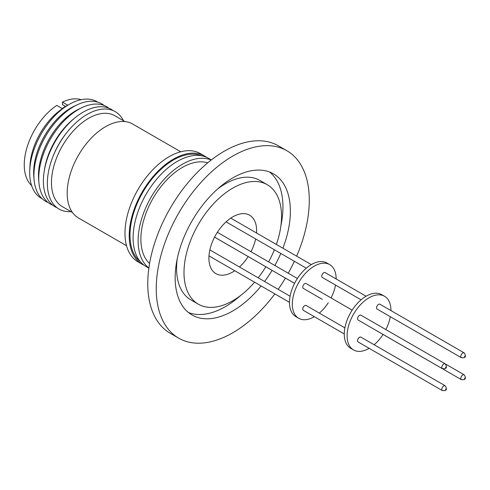 <?xml version="1.0" encoding="UTF-8"?>
<svg xmlns="http://www.w3.org/2000/svg" width="490" height="490" viewBox="0 0 490 490"><rect width="100%" height="100%" fill="white"/><g stroke="black" fill="none" stroke-linecap="round" stroke-linejoin="round"><path stroke-width="0.73" d="M81.144 99.666A49.98 28.855 -60 0 0 62.414 102.141L62.414 104.597L65.482 106.373M31.581 185.508A49.98 28.855 -60 0 1 27.281 146.559A49.98 28.855 -60 0 1 56.76 105.405L62.175 108.535L64.888 106.704A49.98 28.855 120 0 0 64.888 106.704L67.828 105.27M42.054 198.677A55.75 32.187 -60 0 1 29.761 170.287L29.951 165.945A49.98 28.855 -60 0 1 63.382 108.039L67.05 105.699A55.75 32.187 -60 0 1 69.127 104.437A55.75 32.187 -60 0 1 97.786 102.153M29.761 170.287A55.75 32.187 -60 0 1 67.05 105.699M48.075 202.486A56.227 32.463 -60 0 1 34.073 179.659L33.804 176.474A52.822 30.496 -60 0 1 71.001 107.91A52.822 30.496 -60 0 1 74.431 106.11L77.322 104.75A56.227 32.463 -60 0 1 104.094 105.46M34.073 179.659A56.227 32.463 -60 0 1 73.665 106.667A56.227 32.463 -60 0 1 77.322 104.75M52.81 205.243A56.227 32.463 -60 0 1 38.912 182.452L38.649 179.273A52.822 30.496 -60 0 1 75.84 110.703A52.822 30.496 -60 0 1 79.276 108.903L82.161 107.543A56.227 32.463 -60 0 1 108.841 108.18M38.912 182.452A56.227 32.463 -60 0 1 78.504 109.46A56.227 32.463 -60 0 1 82.161 107.543M57.085 207.772A56.227 32.463 -60 0 1 44.198 171.335L44.547 169.148A52.479 30.3 -60 0 1 73.457 119.07L75.172 117.68A56.227 32.463 -60 0 1 83.147 112.143A56.227 32.463 -60 0 1 113.178 110.624M44.198 171.335A56.227 32.463 -60 0 1 75.172 117.68M70.97 211.619A56.227 32.463 -60 0 1 52.461 157.841L52.822 156.886A52.479 30.3 -60 0 1 66.977 132.374L67.626 131.577A56.227 32.463 -60 0 1 87.116 114.433A56.227 32.463 -60 0 1 123.449 120.718M52.461 157.841A56.227 32.463 -60 0 1 67.626 131.577M72.465 212.482L62.334 206.633A52.479 30.3 -60 0 1 54.286 164.579A52.479 30.3 -60 0 1 88.574 118.335A52.479 30.3 -60 0 1 114.813 115.732L124.944 121.581M126.524 245.711L78.418 217.94A54.231 31.311 -60 0 1 70.107 174.483A54.231 31.311 -60 0 1 105.534 126.696A54.231 31.311 -60 0 1 132.649 124.013L180.755 151.784M144.158 265.274A62.475 36.07 -60 0 1 142.155 264.257L137.911 261.807A62.475 36.07 -60 0 1 128.337 211.747A62.475 36.07 -60 0 1 169.148 156.69A62.475 36.07 -60 0 1 200.386 153.597L204.63 156.047A62.475 36.07 -60 0 1 206.511 157.272M142.155 264.257A62.475 36.07 -60 0 1 132.576 214.197A62.475 36.07 -60 0 1 173.393 159.14A62.475 36.07 -60 0 1 204.63 156.047M140.336 261.697A61.366 35.433 -60 0 1 129.997 235.206A61.366 35.433 -60 0 1 155.183 175.187A61.366 35.433 -60 0 1 201.5 155.753M148.868 268.134L146.038 266.505A62.475 36.07 -60 0 1 136.465 216.439A62.475 36.07 -60 0 1 177.276 161.388A62.475 36.07 -60 0 1 208.513 158.288L211.343 159.924M148.893 267.963A62.475 36.07 -60 0 1 142.118 217.284A62.475 36.07 -60 0 1 182.298 164.285A62.475 36.07 -60 0 1 211.208 160.034M149.585 263.51A58.567 33.816 -60 0 1 145.101 215.741A58.567 33.816 -60 0 1 182.298 167.47A58.567 33.816 -60 0 1 207.699 162.858M234.747 270.737A33.736 19.478 -60 0 1 232.762 271.975A33.736 19.478 -60 0 1 215.894 273.647A33.736 19.478 -60 0 1 210.725 246.617A33.736 19.478 -60 0 1 232.762 216.886A33.736 19.478 -60 0 1 249.631 215.214A33.736 19.478 -60 0 1 256.539 232.995M255.657 238.949A33.736 19.478 -60 0 1 250.978 251.707M248.173 256.57A33.736 19.478 -60 0 1 239.463 267.001M314.347 316.693A30.986 17.891 -60 0 1 314.225 316.767A30.986 17.891 -60 0 1 298.735 318.298L295.905 316.669A30.986 17.891 -60 0 1 291.158 291.838A30.986 17.891 -60 0 1 311.401 264.526A30.986 17.891 -60 0 1 326.891 262.995L329.721 264.625A30.986 17.891 -60 0 1 336.14 278.951M298.735 318.298A30.986 17.891 -60 0 1 293.982 293.467A30.986 17.891 -60 0 1 314.225 266.162A30.986 17.891 -60 0 1 329.721 264.625M366.079 296.236L325.127 272.593A2.799 1.617 120 0 0 323.731 272.734A2.799 1.617 120 0 0 321.899 275.196A2.799 1.617 120 0 0 322.328 277.444L361.081 299.819M344.893 327.865L306.128 305.484A2.799 1.617 120 0 0 304.725 305.625A2.799 1.617 120 0 0 302.9 308.088A2.799 1.617 120 0 0 303.328 310.335L344.286 333.978M352.169 310.127L306.134 283.551A2.799 1.617 120 0 0 304.737 283.686A2.799 1.617 120 0 0 302.906 286.154A2.799 1.617 120 0 0 303.335 288.396L322.316 299.378A2.799 1.617 120 0 1 322.163 299.268M369.142 348.335A30.986 17.891 -60 0 1 369.025 348.402A30.986 17.891 -60 0 1 353.529 349.94L350.705 348.304A30.986 17.891 -60 0 1 345.952 323.474A30.986 17.891 -60 0 1 366.195 296.168A30.986 17.891 -60 0 1 381.692 294.631L384.515 296.266A30.986 17.891 -60 0 1 390.934 310.587M353.529 349.94A30.986 17.891 -60 0 1 348.782 325.103A30.986 17.891 -60 0 1 369.025 297.798A30.986 17.891 -60 0 1 384.515 296.266M378.525 304.37A2.799 1.617 120 0 0 376.7 306.838A2.799 1.617 120 0 0 377.129 309.08L461.396 357.731A2.799 1.617 -60 0 1 460.968 355.489A2.799 1.617 -60 0 1 462.799 353.021A2.799 1.617 -60 0 1 464.195 352.886L379.928 304.229A2.799 1.617 120 0 0 378.525 304.37M359.525 337.261A2.799 1.617 120 0 0 357.694 339.729A2.799 1.617 120 0 0 358.123 341.971L442.397 390.622A2.799 1.617 -60 0 1 441.968 388.38A2.799 1.617 -60 0 1 443.793 385.912A2.799 1.617 -60 0 1 445.196 385.777L360.922 337.12A2.799 1.617 120 0 0 359.525 337.261M359.531 315.321A2.799 1.617 120 0 0 357.706 317.79A2.799 1.617 120 0 0 358.135 320.031L442.403 368.688A2.799 1.617 -60 0 1 441.974 366.447A2.799 1.617 -60 0 1 443.805 363.978A2.799 1.617 -60 0 1 445.202 363.837L360.934 315.186A2.799 1.617 120 0 0 359.531 315.321M376.963 330.903A2.799 1.617 120 0 0 377.116 331.013L461.39 379.67A2.799 1.617 -60 0 1 460.961 377.429A2.799 1.617 -60 0 1 462.787 374.96A2.799 1.617 -60 0 1 464.189 374.819L445.471 364.015M464.563 356.573L464.563 356.083L464.563 356.573M445.563 389.464L445.563 388.974L445.563 389.464M445.569 367.531L445.569 367.041L445.569 367.531M464.557 378.513L464.557 378.023L464.557 378.513M274.865 293.902A108.21 62.475 -60 0 1 178.66 338.143L170.177 333.243A108.21 62.475 -60 0 1 147.766 283.71A108.21 62.475 -60 0 1 224.285 151.183A108.21 62.475 -60 0 1 278.387 145.824L286.871 150.718A108.21 62.475 -60 0 1 309.276 200.257A108.21 62.475 -60 0 1 296.658 256.154M178.66 338.143A108.21 62.475 -60 0 1 156.249 288.604A108.21 62.475 -60 0 1 203.485 179.708A108.21 62.475 -60 0 1 286.871 150.718M188.491 312.546A81.469 47.034 120 0 0 240.51 295.562M280.917 225.578A81.469 47.034 120 0 0 282.951 206.89A81.469 47.034 120 0 0 269.616 172.027M261.121 285.964A81.469 47.034 -60 0 1 192.031 314.984A81.469 47.034 -60 0 1 175.157 277.689A81.469 47.034 -60 0 1 210.718 195.706A81.469 47.034 -60 0 1 273.5 173.877A81.469 47.034 -60 0 1 290.374 211.172A81.469 47.034 -60 0 1 282.908 248.222M280.782 253.459A81.469 47.034 -60 0 1 274.878 265.5M272.072 270.37A81.469 47.034 -60 0 1 264.588 281.505M254.592 282.197A68.974 39.825 -60 0 1 198.279 304.161A68.974 39.825 -60 0 1 183.995 272.587A68.974 39.825 -60 0 1 214.099 203.179A68.974 39.825 -60 0 1 267.252 184.699A68.974 39.825 -60 0 1 281.536 216.274A68.974 39.825 -60 0 1 276.378 244.449M198.279 304.161L190.855 299.88A68.974 39.825 -60 0 1 176.571 268.306A68.974 39.825 -60 0 1 177.19 259.002M217.597 189.018A68.974 39.825 -60 0 1 259.829 180.412L267.252 184.699M274.382 249.759A68.974 39.825 -60 0 1 268.624 261.893M265.819 266.756A68.974 39.825 -60 0 1 258.193 277.812M294.355 261.293A108.21 62.475 -60 0 1 288.255 273.224M285.443 278.087A108.21 62.475 -60 0 1 278.161 289.339M390.334 316.705A30.986 17.891 -60 0 1 385.857 329.574M383.051 334.443A30.986 17.891 -60 0 1 374.14 344.752M335.534 285.064A30.986 17.891 -60 0 1 331.062 297.938M328.251 302.802A30.986 17.891 -60 0 1 319.339 313.116M62.077 108.474L62.83 108.039M62.414 102.141L67.779 105.24M306.287 268.177L226.061 221.866M289.486 302.342L208.991 255.866M294.576 283.336L214.559 237.142M294.564 283.355L214.553 237.16M461.396 357.731L464.048 357.718C465.874 357.094 465.923 355.483 464.195 352.886M442.397 390.622L445.043 390.61C446.874 389.985 446.923 388.374 445.196 385.777M442.403 368.688L445.055 368.67C446.88 368.051 446.929 366.44 445.202 363.837M461.39 379.67L464.036 379.652C465.861 379.033 465.916 377.423 464.189 374.819M297.375 278.492L217.358 232.297M290.092 296.23L209.867 249.912M311.279 264.6L230.784 218.124"/></g></svg>
